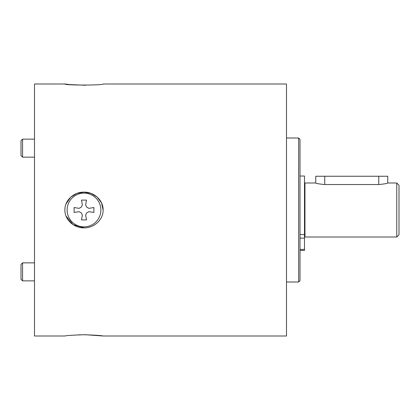 <?xml version="1.0" encoding="UTF-8"?>
<svg xmlns="http://www.w3.org/2000/svg" width="420" height="420" viewBox="0 0 420 420"><rect width="100%" height="100%" fill="white"/><g stroke="black" fill="none" stroke-linecap="round" stroke-linejoin="round"><path stroke-width="0.63" d="M21 264.432L21 279.284L22.575 280.859L22.575 262.857L21 264.432L22.575 262.857L34.498 262.857M21 140.716L21 155.568L22.575 157.143L22.575 139.141L21 140.716L22.575 139.141L34.498 139.141M103.126 336L286.498 336L286.498 84L103.126 84C103.672 85.397 64.344 85.397 64.874 84L34.498 84L34.498 336L64.874 336C66.266 335.559 72.639 335.134 84 334.73C95.366 335.134 101.745 335.559 103.126 336L85.748 334.74L78.797 334.824M84 193.127A16.873 16.873 180 0 1 100.873 210A16.873 16.873 180 0 1 84 226.874A16.873 16.873 180 0 1 67.127 210A16.873 16.873 180 0 1 84 193.127M93.902 207.527L93.902 212.473L88.951 211.649L86.798 212.798L85.648 214.951L86.473 219.902L81.527 219.902L82.352 214.951L81.202 212.798L79.049 211.649L74.099 212.473L74.099 207.527L79.049 208.352L81.202 207.202L82.352 205.049L81.527 200.099L86.473 200.099L85.648 205.049L86.798 207.202L88.951 208.352L93.902 207.527L88.951 208.352L86.798 207.202L85.648 205.049M81.527 200.099L86.473 200.099M74.099 207.527L79.049 208.352L81.202 207.202M300.001 280.649L300.001 139.351L298.651 138.002L298.651 281.998L300.001 280.649M298.651 138.002L286.498 138.002M64.874 84L70.056 84.593L85.748 85.26M65.998 216.017L73.096 224.653L84 227.855M103.126 210C103.299 219.938 93.807 228.128 84 227.855C74.209 228.128 64.701 219.954 64.874 210C64.701 200.046 74.209 191.872 84 192.145C93.807 191.872 103.299 200.062 103.126 210L101.509 202.823L97.046 196.954L90.967 193.379L84 192.145L76.918 193.421L70.77 197.122L65.998 203.984M324.749 184.543C319.284 184.018 316.281 183.503 315.751 182.999L315.751 176.248L387.749 176.248L387.749 182.999C387.219 183.503 384.216 184.018 378.751 184.543L324.749 184.543L324.749 176.248M315.751 182.999L304.952 182.999L304.952 237.001L396.748 237.001L396.748 182.999L387.749 182.999M396.748 182.999L399 185.252L399 234.749L396.748 237.001M304.952 235.877L304.5 235.877M300.001 250.441L304.5 250.441L304.5 176.027L300.001 176.027M300.001 234.581L304.5 234.581M378.751 184.543L378.751 176.248M300.001 249.417L304.5 249.417M304.5 238.114L300.001 238.114M21 279.284L22.575 280.859L34.498 280.859M21 155.568L22.575 157.143L34.498 157.143M286.498 281.998L298.651 281.998M304.5 184.123L304.952 184.123"/></g></svg>
